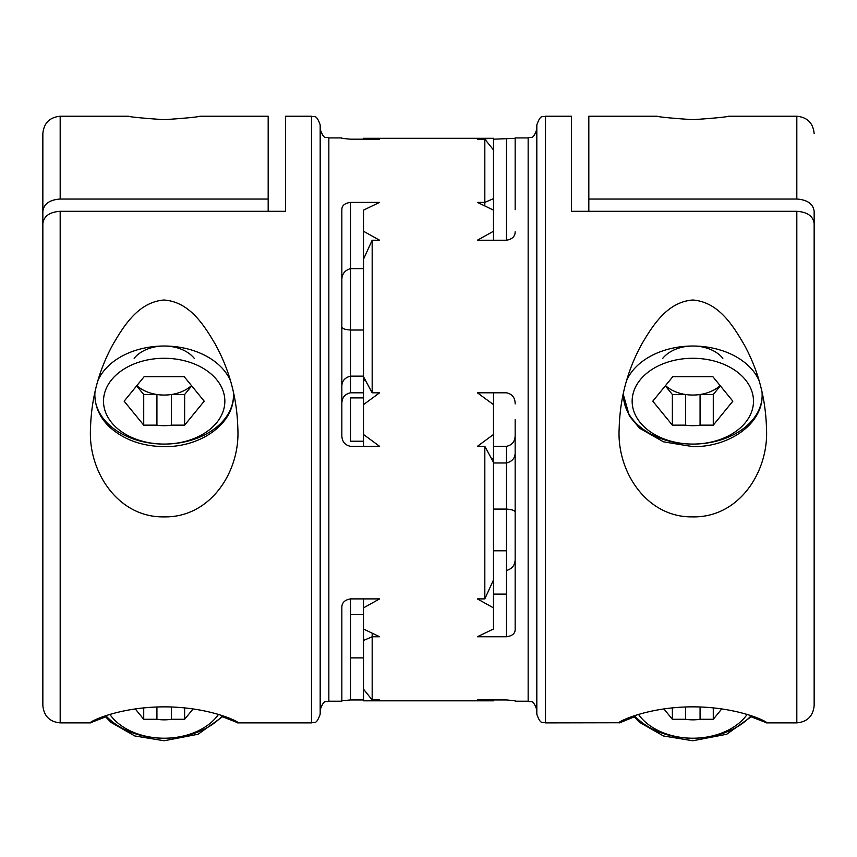 <?xml version="1.0" encoding="UTF-8"?>
<svg xmlns="http://www.w3.org/2000/svg" width="857" height="857" viewBox="0 0 857 857"><rect width="100%" height="100%" fill="white"/><g stroke="black" fill="none" stroke-linecap="round" stroke-linejoin="round"><path stroke-width="1.29" d="M588.823 199.038L796.817 199.038L796.817 116.241L728.536 116.241C726.436 117.034 714.524 118.18 692.82 119.691C671.127 118.18 659.226 117.034 657.105 116.241L588.823 116.241L588.823 211.304M515.164 419.566L515.164 629.477C515.143 633.537 512.25 635.958 506.498 636.751L477.392 636.751L493.493 628.995L493.493 607.892L477.392 598.893L484.826 598.893L484.826 446.326L477.392 446.326L493.493 434.488L493.493 404.633L477.392 392.795L506.498 392.795C512.24 394.059 515.132 397.766 515.164 403.915M42.85 355.548L42.85 211.304C43.868 203.87 49.642 199.777 60.183 199.038L268.177 199.038L268.177 116.241L199.885 116.241C197.785 117.034 185.883 118.18 164.201 119.691C142.508 118.18 130.596 117.034 128.464 116.241L60.183 116.241C49.652 117.27 43.878 123.044 42.85 133.574L42.85 211.304M268.177 211.304L268.177 199.038M42.85 615.562L42.85 501.891M796.817 199.038C807.337 199.767 813.111 203.848 814.15 211.304L814.15 367.803M814.15 337.23L814.15 211.304M571.49 211.304L571.49 116.241L571.49 211.304L796.817 211.304L796.817 722.88C807.348 721.862 813.122 716.077 814.15 705.547L814.15 627.817M363.507 689.178L372.174 699.944L379.608 699.944L363.507 700.822L363.507 598.893M363.507 330.031L350.502 330.031L350.502 376.148L363.507 376.148M363.507 392.795L350.502 392.795C344.76 394.059 341.868 397.766 341.836 403.915M363.507 139.188L363.507 138.309L379.608 139.188L350.502 139.188L341.836 138.341M484.826 139.188L477.392 139.188L493.493 138.309L493.493 149.954L484.826 139.188L484.826 202.381L477.392 202.381L493.493 210.126L493.493 240.228M363.507 446.326L363.507 434.488L379.608 446.326L350.502 446.326C344.76 445.062 341.868 441.355 341.836 435.217L341.836 209.644C341.857 205.584 344.75 203.163 350.502 202.381L379.608 202.381L363.507 210.126L363.507 231.24L379.608 240.228L372.174 240.228L363.507 259.189L363.507 231.24M484.826 446.326L493.493 462.373L493.493 458.131L491.682 459.181M493.493 462.373L493.493 607.892M493.493 699.944L493.493 700.822L477.392 699.944L506.498 699.944L515.164 700.78M363.507 700.822L493.493 700.822M493.493 138.309L363.507 138.309M493.493 392.795L493.493 404.633M493.493 434.488L493.493 458.131M363.507 441.226L350.502 441.226L350.502 397.894L363.507 397.894M320.175 624.849L320.175 129.246C324.289 141.094 326.271 136.242 328.842 137.913L328.842 701.219L341.836 701.219L341.836 607.345C341.857 602.728 344.75 599.911 350.502 598.893L379.608 598.893L363.507 607.892M363.507 434.488L363.507 259.189M493.493 509.09L506.498 509.09L506.498 462.984L493.493 462.984M493.493 446.326L506.498 446.326C512.24 445.062 515.132 441.355 515.164 435.217M692.82 300.004C718.691 302.06 733.185 325.756 744.562 345.371C758.413 370.963 765.719 398.709 766.49 428.607C768.9 471.5 739.152 517.939 692.402 516.878C646.242 517.499 616.665 471.104 619.161 428.607C619.932 398.248 627.474 370.085 641.764 344.107C653.098 324.824 667.635 301.878 692.82 300.004M506.498 570.494C512.54 568.737 515.432 564.613 515.164 558.1M363.507 699.944L350.502 699.944L350.502 614.555L363.507 614.555M484.826 205.905L484.826 202.381L493.493 198.642L493.493 210.126M363.507 268.627L350.502 268.627C344.46 270.384 341.568 274.519 341.836 281.032M350.502 392.795L350.502 376.148C344.46 377.712 341.568 381.44 341.836 387.321M350.502 202.381L350.502 330.031C344.46 329.57 341.568 328.424 341.836 326.624M311.509 116.241L311.509 722.88C314.101 721.123 315.901 726.254 320.175 714.213L320.175 124.908C316.051 113.06 314.069 117.902 311.509 116.241L285.51 116.241L285.51 211.304L285.51 116.241M285.51 211.304L60.183 211.304C49.663 212.022 43.889 216.103 42.85 223.559L42.85 705.547C43.878 716.077 49.652 721.862 60.183 722.88L60.183 211.304M105.582 716.902L90.51 722.751C88.1 722.43 117.848 706.854 164.598 706.854C210.758 707.025 240.335 722.451 237.839 722.751L222.777 716.902M163.858 300.014C189.451 301.685 204.084 325.124 215.396 344.396C229.601 370.32 237.078 398.387 237.839 428.607C240.292 471.404 210.565 517.714 164.18 516.878C117.816 517.81 87.992 471.2 90.51 428.607C91.271 398.601 98.641 370.738 112.631 345.017C123.837 325.767 138.298 302.221 163.858 300.014M493.493 149.954L493.493 198.642M506.498 636.751L506.498 509.09C512.54 509.561 515.432 510.697 515.164 512.507M796.817 211.304C807.358 212.033 813.132 216.125 814.15 223.559L814.15 705.547M515.164 209.644L515.164 137.913L528.158 137.913L528.158 701.219C530.729 702.879 532.711 698.037 536.825 709.885L536.825 624.849M515.164 607.345L515.164 583.242M493.493 139.188L515.164 138.341M372.174 633.227L372.174 699.944M363.507 640.479L372.174 636.751L379.608 636.751L363.507 628.995M506.498 446.326L506.498 462.984C512.54 461.409 515.432 457.681 515.164 451.8M545.491 722.88L545.491 116.241C542.899 117.998 541.099 112.878 536.825 124.908L536.825 714.213C540.917 726.029 542.899 721.219 545.491 722.88L619.161 722.751C616.708 722.43 646.435 706.929 692.82 706.843C739.184 706.918 769.008 722.462 766.49 722.751L751.418 716.902M372.174 240.228L372.174 392.795L363.507 376.748M372.174 392.795L379.608 392.795L363.507 404.633M515.164 231.776C515.143 236.403 512.25 239.221 506.498 240.228L477.392 240.228L493.493 231.24M350.502 699.944L341.836 700.78M634.223 716.902L619.44 722.88M136.852 385.618A34.666 24.51 180 0 0 156.927 394.509L143.719 394.509L143.719 425.147L124.147 401.183L144.169 376.662L184.191 376.662L204.202 401.183L184.63 425.147L171.432 425.147L171.432 394.509A34.666 24.51 180 0 0 191.507 385.618M191.7 385.864L184.63 394.509L171.432 394.509A34.666 24.51 180 0 1 164.18 395.056A34.666 24.51 180 0 1 156.927 394.509L156.927 425.147L143.719 425.147M184.63 394.509L184.63 425.147M143.719 394.509L136.659 385.864M194.196 358.28A34.666 24.51 180 0 0 164.18 346.024A34.666 24.51 180 0 0 134.153 358.28M156.927 425.147A34.666 24.51 180 0 0 171.432 425.147M665.493 385.618A34.666 24.51 180 0 0 685.568 394.509A34.666 24.51 180 0 0 692.82 395.056A34.666 24.51 180 0 0 700.073 394.509A34.666 24.51 180 0 0 720.148 385.618M722.847 358.28A34.666 24.51 180 0 0 692.82 346.024A34.666 24.51 180 0 0 662.804 358.28M665.3 385.864L672.37 394.509L685.568 394.509L685.568 425.147L672.37 425.147L652.798 401.183L672.809 376.662L712.831 376.662L732.853 401.183L713.281 425.147L700.073 425.147L700.073 394.509L713.281 394.509L713.281 425.147M685.568 425.147A34.666 24.51 180 0 0 700.073 425.147M720.341 385.864L713.281 394.509M672.37 394.509L672.37 425.147M713.281 707.871L713.281 719.291L700.073 719.291L700.073 706.971M721.755 708.91L713.281 719.291M672.37 707.871L672.37 719.291L663.886 708.91M685.568 706.971L685.568 719.291L672.37 719.291M685.568 719.291A34.666 24.51 180 0 0 700.073 719.291M156.927 706.971L156.927 719.291A34.666 24.51 180 0 0 171.432 719.291L171.432 706.971M184.63 707.871L184.63 719.291L171.432 719.291M193.114 708.91L184.63 719.291M156.927 719.291L143.719 719.291L135.245 708.91M143.719 707.871L143.719 719.291M493.493 579.932L484.826 598.893M60.183 199.038L60.183 116.241M105.85 715.702A69.331 49.02 180 0 0 164.18 738.22A69.331 49.02 180 0 0 222.499 715.702M350.502 598.893L350.502 614.555M506.498 240.228L506.498 139.188M95.031 391.499A69.331 49.02 180 0 0 94.848 395.056A69.331 49.02 180 0 0 164.18 444.076A69.331 49.02 180 0 0 233.511 395.056A69.331 49.02 180 0 0 233.329 391.499M230.34 380.412A69.331 49.02 180 0 0 164.18 346.024A69.331 49.02 180 0 0 98.009 380.412M164.18 444.076A60.665 42.893 180 0 0 216.714 379.726A60.665 42.893 180 0 0 111.646 379.726A60.665 42.893 180 0 0 164.18 444.076M623.671 391.553A69.331 49.02 180 0 0 623.489 395.056A69.331 49.02 180 0 0 692.82 444.076A69.331 49.02 180 0 0 762.152 395.056A69.331 49.02 180 0 0 761.98 391.553M758.981 380.401A69.331 49.02 180 0 0 692.82 346.024A69.331 49.02 180 0 0 626.66 380.401M692.82 444.076A60.665 42.893 180 0 0 745.354 379.726A60.665 42.893 180 0 0 640.286 379.726A60.665 42.893 180 0 0 692.82 444.076M634.501 715.702A69.331 49.02 180 0 0 692.82 738.22A69.331 49.02 180 0 0 751.15 715.702M638.508 714.427A60.665 42.893 180 0 0 692.82 738.22A60.665 42.893 180 0 0 747.133 714.427M109.867 714.427A60.665 42.893 180 0 0 164.18 738.22A60.665 42.893 180 0 0 218.492 714.427M796.817 116.241C807.348 117.27 813.122 123.044 814.15 133.574M328.842 701.219C326.271 702.879 324.289 698.037 320.175 709.885M311.509 722.88L237.56 722.88M90.799 722.88L60.183 722.88M506.498 550.783L493.493 550.783M506.498 594.115L493.493 594.115M350.502 657.887L363.507 657.887M528.158 137.913C530.729 136.242 532.711 141.094 536.825 129.246M363.507 381.001L365.318 379.951M515.164 701.219L528.158 701.219M328.842 137.913L341.836 137.913M766.201 722.88L796.817 722.88M545.491 116.241L571.49 116.241M94.848 392.281L94.848 395.056C95.116 407.75 100.462 418.805 110.896 428.189C125.058 440.219 142.819 446.358 164.18 446.615C200.377 447.268 234.09 423.979 233.511 395.056L233.511 392.281M623.489 392.313L623.489 395.056L629.413 416.041L639.536 428.189L663.479 441.826L692.82 446.615C729.028 447.268 762.741 423.979 762.152 395.056L762.152 392.313M633.505 716.034L639.536 722.333L663.479 735.97L692.82 740.759L726.736 734.245L752.146 716.034M104.854 716.034L110.896 722.333L134.838 735.97L164.18 740.759L198.085 734.245L223.495 716.034"/></g></svg>
